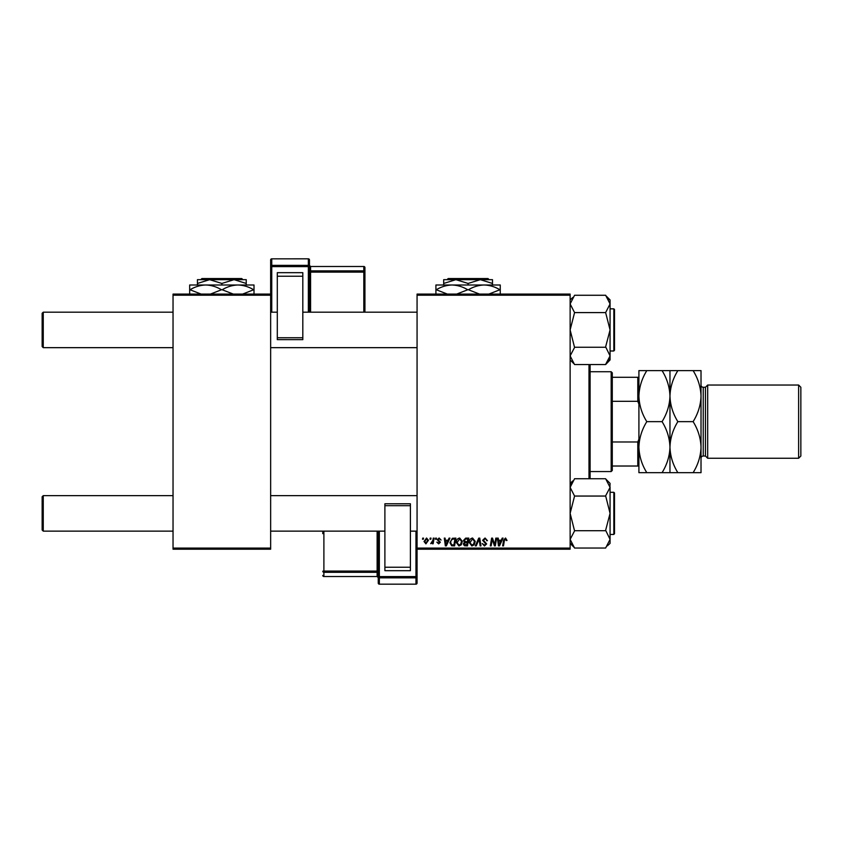 <?xml version="1.0" encoding="UTF-8"?>
<svg xmlns="http://www.w3.org/2000/svg" width="843" height="843" viewBox="0 0 843 843"><rect width="100%" height="100%" fill="white"/><g stroke="black" fill="none" stroke-linecap="round" stroke-linejoin="round"><path stroke-width="1.26" d="M417.064 294.091L570.131 294.091L570.131 295.198L417.064 295.198L417.064 294.091M456.284 542.523C456.274 540.057 457.401 538.551 459.677 538.013L462.343 541.375L461.279 544.81L458.971 545.979L456.284 542.523M448.118 540.237L449.066 538.119L449.941 538.119L446.337 545.885L445.346 545.885L444.282 538.119L445.093 538.119L445.357 540.237L448.118 540.237M505.526 538.013L507.043 540.437L506.232 540.532L505.473 538.919L504.409 540.384L503.482 545.885L502.66 545.885L503.619 540.184L505.526 538.013M482.607 540.3L485.041 538.013L487.444 540.648L486.643 540.742L486.432 539.594L484.988 538.919L483.418 540.226L486.643 543.925L484.472 545.979L482.207 543.556L484.493 545.073L485.831 543.967L482.607 540.3M475.347 545.885L478.74 538.119L479.772 538.119L480.963 545.885L480.141 545.885L479.13 539.225L476.221 545.885L475.347 545.885M469.193 542.523C469.182 540.057 470.31 538.551 472.575 538.013L475.241 541.375L474.188 544.81L471.88 545.979L469.193 542.523M422.522 539.225L422.712 538.119L423.513 538.119L423.344 539.225L422.522 539.225M417.064 548.098L570.131 548.098L570.131 549.204L417.064 549.204L417.064 295.198M570.131 548.098L570.131 295.198M463.45 540.532L465.684 538.119L468.792 538.119L467.475 545.885L464.419 545.748L463.344 543.988L464.419 542.102L463.45 540.532M501.258 540.237L502.207 538.119L503.081 538.119L499.477 545.885L498.487 545.885L497.423 538.119L498.234 538.119L498.498 540.237L501.258 540.237M494.978 542.85L495.81 538.119L496.622 538.119L495.294 545.885L494.451 545.885L492.228 539.288L491.142 545.885L490.32 545.885L491.638 538.119L492.491 538.119L494.725 544.694L494.978 542.85M439.14 538.013L441.058 540.036L439.098 538.719L438.033 539.583L440.352 542.26L438.666 543.861L436.832 542.144L438.697 543.155L439.551 542.376L437.232 539.646L439.14 538.013M452.343 538.298L455.884 538.119L454.577 545.885L451.648 545.779L449.941 542.702L452.343 538.298M424.018 541.501L426.537 538.013L428.455 540.268L425.905 543.861L424.018 541.501M429.983 539.225L430.172 538.119L430.984 538.119L430.815 539.225L429.983 539.225M432.87 540.374L433.281 538.119L434.103 538.119L433.144 543.767L432.333 543.767L432.533 542.597L430.678 543.661L432.87 540.374M435.431 539.225L435.62 538.119L436.421 538.119L436.252 539.225L435.431 539.225M173.036 294.091L270.645 294.091L270.645 295.198L173.036 295.198L173.036 294.091M270.645 548.098L270.645 549.204L173.036 549.204L173.036 548.098L270.645 548.098L270.645 295.198M173.036 548.098L173.036 295.198M466.822 544.968L467.222 542.555L464.598 542.871L464.156 543.956L466.822 544.968M467.38 541.649L467.823 539.025L465.515 539.067L464.251 540.553L465.673 541.649L467.38 541.649M473.545 544.209L474.44 541.332L472.523 538.919L470.004 542.607L471.901 545.073L473.545 544.209M499.741 543.44L500.816 541.143L498.613 541.143L499.098 545.031L499.741 543.44M446.6 543.44L447.675 541.143L445.473 541.143L445.958 545.031L446.6 543.44M453.913 544.968L454.914 539.025L453.882 539.025C451.743 539.225 450.689 540.468 450.742 542.755L451.722 544.841L453.913 544.968M460.636 544.209L461.532 541.332L459.614 538.919L457.096 542.607L458.992 545.073L460.636 544.209M425.936 543.155L427.654 540.352L426.526 538.719L424.83 541.501L425.936 543.155M42.15 530.015L42.15 496.738L43.256 495.631L43.256 531.132L42.15 530.015M417.064 495.631L270.645 495.631M173.036 495.631L43.256 495.631M417.064 531.132L410.404 531.132M384.893 531.132L270.645 531.132M173.036 531.132L43.256 531.132M42.15 346.557L43.256 347.664L42.15 346.557L42.15 313.28L43.256 312.173L43.256 347.664L173.036 347.664M270.645 347.664L417.064 347.664M43.256 312.173L173.036 312.173M270.645 312.173L277.305 312.173M302.816 312.173L417.064 312.173M607.392 545.842L610.069 543.387L610.069 487.391L605.632 495.842L610.069 513.376L605.632 530.289L610.069 539.372L605.632 548.034L574.568 548.034L570.131 539.372L574.568 530.911L570.131 513.376L574.568 496.053L605.632 496.053M613.841 492.301L614.505 492.976L614.505 533.788L614.505 532.239L613.841 534.451L613.841 492.301L610.069 492.301M574.568 530.711L605.632 530.711M574.568 496.053L570.131 487.391L574.568 478.729L605.632 478.729L610.069 487.391L609.742 485.178M570.131 483.366L572.808 480.91M571.354 483.081L570.131 487.391M571.354 543.682L572.797 545.832M609.953 486.074L610.069 483.366L605.632 478.929L610.069 483.366M574.568 547.824L570.131 543.387M610.069 355.999L608.857 360.214L610.069 355.904L610.069 359.929L605.632 364.566L574.568 364.566L570.131 355.904L574.568 347.453L570.131 329.919L574.568 312.595L605.632 312.595L610.069 329.919L605.632 346.831L610.069 355.904L605.632 364.366L607.392 362.385M614.505 309.507L614.505 350.33L614.505 348.77L613.841 350.994L613.841 308.844L614.505 309.507L613.841 308.844L610.069 308.844M574.568 312.595L570.131 303.933L574.568 295.261L605.632 295.261L610.069 303.933L605.632 312.595M608.846 299.613L607.403 297.463M570.131 355.904L570.458 358.117M574.568 347.242L605.632 347.242M610.069 355.904L610.069 299.908L605.632 295.471M574.568 364.366L570.131 359.929M570.131 299.908L572.808 297.453M570.142 539.562L570.458 541.575M608.825 360.267L607.455 362.29M610.058 303.733L609.742 301.72M590.1 364.566L590.1 478.729M588.994 478.729L588.994 364.566M611.175 371.731L612.281 372.848L612.281 470.457L611.175 471.564L611.175 371.731L590.1 371.731M612.281 377.285L638.91 377.285M612.281 441.985L637.793 441.985L638.91 439.15M638.91 404.145L637.793 401.321L637.793 377.285M612.281 401.321L637.793 401.321M638.91 466.021L637.793 466.021L637.793 441.985M612.281 466.021L637.793 466.021M308.359 258.833L271.752 258.833L271.752 265.355L308.359 265.355L308.359 258.833A1.106 1.096 180 0 1 309.465 259.929L309.465 312.173M308.359 312.173L308.359 266.609L309.465 266.451L309.465 265.408A1.106 1.096 0 0 0 310.582 266.504L310.582 270.856L363.818 270.856L363.818 266.504L310.582 266.504L309.465 265.387M277.305 272.668L302.816 272.668L302.816 276.241L277.305 276.241L277.305 272.668M302.816 337.748L302.816 339.655L277.305 339.634L277.305 337.748L302.816 337.748L302.816 276.241M277.305 337.748L277.305 276.241M270.645 294.091L270.645 259.929A1.106 1.096 180 0 1 271.752 258.833L308.359 258.822A1.106 1.106 0 0 1 309.465 259.929M364.935 312.173L364.935 267.61L364.935 312.173M379.35 584.167L415.957 584.167L415.957 577.855L379.35 577.855L379.35 584.167A1.106 1.096 -0 0 1 378.244 583.071L378.244 531.132M323.891 531.132L323.891 571.059L377.127 571.059L377.127 572.313A1.106 1.096 -0 0 1 378.244 573.409L378.244 577.624A1.106 1.096 180 0 0 377.127 576.517L377.127 572.313L323.891 572.313L323.891 576.517L377.127 576.517L378.244 577.645M410.404 570.69L384.893 570.69L384.893 567.234L410.404 567.234L410.404 570.69M384.893 505.695L384.893 503.777L410.404 503.798L410.404 505.695L384.893 505.695L384.893 567.234M384.893 503.777L410.404 503.777M410.404 505.695L410.404 567.234M417.064 549.204L417.064 583.071A1.106 1.096 -0 0 1 415.957 584.167L415.957 584.167M322.785 533.661L322.785 531.132M705.454 387.264L705.454 456.031L707.677 458.255L707.677 385.04L705.454 387.264L703.241 387.264A2.223 2.223 0 0 1 701.018 385.04L701.018 472.67L677.856 472.67C672.925 464.725 670.29 456.221 669.964 447.159C669.658 456.126 667.034 464.63 662.071 472.67L646.802 472.67C641.86 464.725 639.236 456.221 638.91 447.159C639.205 438.202 641.839 429.698 646.802 421.648C641.86 413.702 639.236 405.198 638.91 396.136C639.205 387.179 641.839 378.676 646.802 370.625L638.91 370.625L638.91 472.67L646.802 472.67M798.627 385.04L800.85 387.264L800.85 456.031L798.627 458.255L798.627 385.04L707.677 385.04M705.454 456.031L703.241 456.031A2.223 2.223 0 0 0 701.018 458.255L701.018 447.159C700.723 456.126 698.088 464.63 693.125 472.67M798.627 458.255L707.677 458.255M669.964 370.625L669.964 396.136C670.269 387.179 672.893 378.676 677.856 370.625L662.071 370.625C667.003 378.57 669.637 387.074 669.964 396.136C669.658 405.093 667.034 413.597 662.071 421.648L646.802 421.648M662.071 370.625L646.802 370.625M662.071 421.648C667.003 429.593 669.637 438.097 669.964 447.159L669.964 472.67L677.856 472.67M662.071 472.67L669.964 472.67M669.964 396.136L669.964 447.159C670.269 438.202 672.893 429.698 677.856 421.648C672.925 413.702 670.29 405.198 669.964 396.136M701.018 396.136C700.691 387.074 698.057 378.57 693.125 370.625L701.018 370.625L701.018 396.136C700.723 405.093 698.088 413.597 693.125 421.648C698.057 429.593 700.691 438.097 701.018 447.159M693.125 421.648L677.856 421.648M693.125 370.625L677.856 370.625M242.889 279.665L241.772 278.559L242.889 279.665M201.909 278.559L200.792 279.665L201.909 278.559L241.772 278.559M221.846 283.448L234.048 279.665L197.441 279.665L197.441 283.448L209.644 279.665L221.846 283.448L221.846 284.997M197.441 283.448L197.441 284.997M246.24 283.448L246.24 279.665L234.048 279.665L246.24 283.448L246.24 284.997M189.675 294.534L189.675 284.997L254.006 284.997L254.006 294.534M201.119 294.091L190.033 289.76C194.933 286.778 200.181 285.187 205.755 284.997C211.266 285.166 216.514 286.757 221.477 289.76L210.402 294.091M233.29 294.091L222.204 289.76C227.104 286.778 232.341 285.187 237.926 284.997C243.437 285.166 248.674 286.757 253.648 289.76L242.573 294.091M221.477 289.76L222.204 289.76M489.13 279.665L488.023 278.559L489.13 279.665M448.149 278.559L447.043 279.665L448.149 278.559L488.023 278.559M468.086 283.448L480.289 279.665L443.681 279.665L443.681 283.448L455.884 279.665L468.086 283.448L468.086 284.997M443.681 283.448L443.681 284.997M492.491 283.448L492.491 279.665L480.289 279.665L492.491 283.448L492.491 284.997M435.915 294.534L435.915 284.997L500.257 284.997L500.257 294.534M447.37 294.091L436.284 289.76C441.184 286.778 446.421 285.187 452.006 284.997C457.517 285.166 462.754 286.757 467.728 289.76L456.643 294.091M479.53 294.091L468.445 289.76C473.344 286.778 478.592 285.187 484.167 284.997C489.678 285.166 494.925 286.757 499.888 289.76L488.814 294.091M467.728 289.76L468.445 289.76M309.465 266.451A1.106 1.096 180 0 0 308.359 265.355L308.359 266.609L271.752 266.609L271.752 312.173M363.818 312.173L363.818 272.11L310.582 272.11L310.582 312.173M364.935 271.952A1.106 1.096 180 0 0 363.818 270.856L363.818 272.11L364.935 271.952M363.818 266.504A1.106 1.096 0 0 1 364.935 267.61A1.106 1.106 0 0 0 363.818 266.493L310.582 266.493M309.465 272.268L310.582 272.11L310.582 270.856A1.106 1.096 180 0 1 309.465 269.76M271.752 265.355A1.106 1.096 180 0 0 270.645 266.451L271.752 266.609L271.752 265.355M379.35 531.132L379.35 576.601L415.957 576.601L415.957 531.132M378.244 570.911L377.127 571.059L377.127 531.132M322.785 571.217A1.106 1.096 -0 0 0 323.891 572.313L323.891 571.059L322.785 571.217M323.891 576.517A1.106 1.096 180 0 1 322.785 575.421A1.106 1.106 0 0 0 323.891 576.528L377.127 576.528M378.244 576.749A1.106 1.096 -0 0 0 379.35 577.855L379.35 576.601L378.244 576.749M415.957 577.855A1.106 1.096 -0 0 0 417.064 576.749L415.957 576.601L415.957 577.855M703.241 387.264L703.241 456.031M613.841 534.451L610.069 534.451M613.841 350.994L610.069 350.994M610.069 359.929L605.632 364.366M611.175 471.564L590.1 471.564M302.816 339.655L277.305 339.655M271.752 258.822A1.106 1.106 0 0 0 270.645 259.929M378.244 583.071A1.106 1.106 0 0 0 379.35 584.178L415.957 584.178A1.106 1.106 0 0 0 417.064 583.071"/></g></svg>
